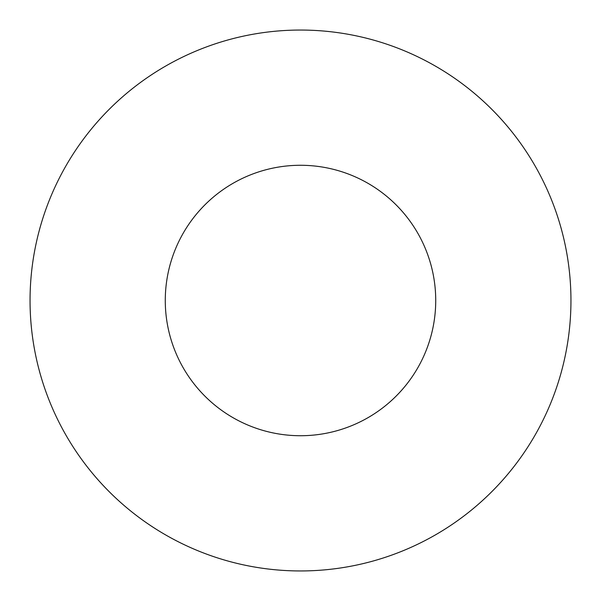 <?xml version="1.0" encoding="UTF-8"?>
<svg xmlns="http://www.w3.org/2000/svg" width="601" height="601" viewBox="0 0 601 601"><rect width="100%" height="100%" fill="white"/><g stroke="black" fill="none" stroke-linecap="round" stroke-linejoin="round"><path stroke-width="0.9" d="M570.95 300.5A270.45 270.45 0 0 1 300.5 570.95A270.45 270.45 0 0 1 30.05 300.5A270.45 270.45 0 0 1 300.5 30.05A270.45 270.45 0 0 1 570.95 300.5M435.725 300.5A135.225 135.225 0 0 1 300.5 435.725A135.225 135.225 0 0 1 165.275 300.5A135.225 135.225 0 0 1 300.5 165.275A135.225 135.225 0 0 1 435.725 300.5"/></g></svg>
